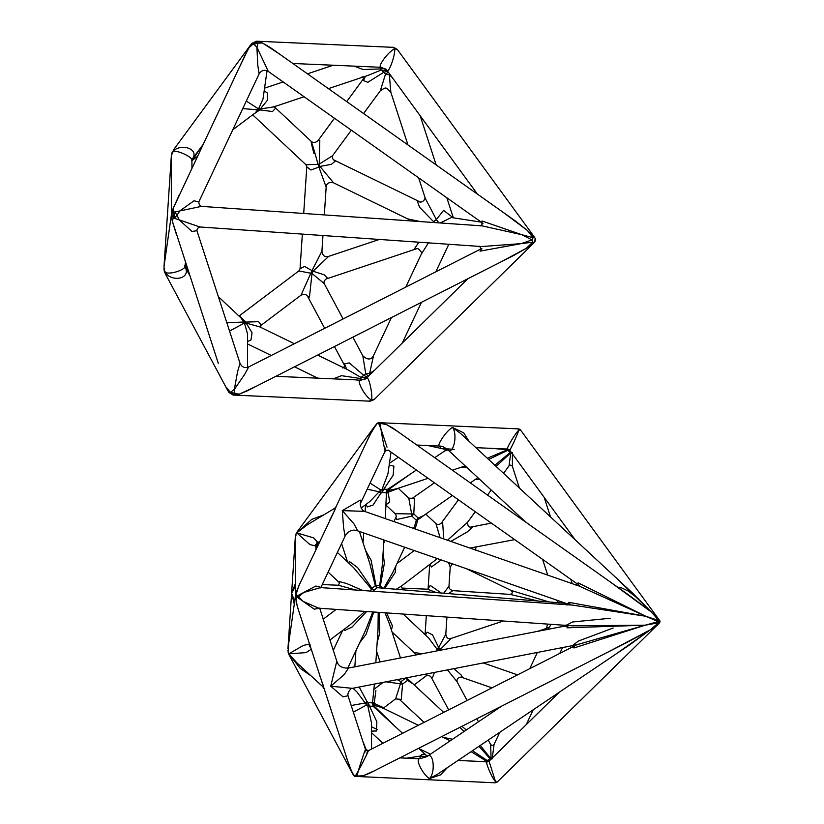 <?xml version="1.0" encoding="UTF-8"?>
<svg xmlns="http://www.w3.org/2000/svg" width="824" height="824" viewBox="0 0 824 824"><rect width="100%" height="100%" fill="white"/><g stroke="black" fill="none" stroke-linecap="round" stroke-linejoin="round"><path stroke-width="1.24" d="M405.933 677.936L407.509 680.377L407.375 678.574L405.933 677.936L400.969 681.664L400.433 683.807L402.555 684.116L400.969 681.664L397.261 679.646M386.023 681.819L400.433 683.807L395.623 698.886L401.278 699.473L402.555 684.116L407.509 680.377L413.092 683.899M414.07 684.816L407.375 678.574M440.768 592.672L430.231 585.421L428.099 588.913M428.047 589.428L435.515 592.229M448.884 593.362L452.809 590.643C450.038 589.747 448.761 588.284 448.977 586.266L443.899 592.94M423.917 515.381L418.232 518.069L416.336 520.294L417.861 519.779L418.232 518.069L413.792 513.918L411.65 513.96L411.907 516.133L413.792 513.918L414.554 498.407L408.776 498.17L398.219 488.272M408.786 498.18L411.65 513.96L395.108 513.682C396.323 515.391 396.571 516.669 395.839 517.503L396.602 519.522L411.907 516.133L416.336 520.294L414.565 526.227M415.09 528.957L417.861 519.779L425.524 514.269M295.342 583.66L291.614 593.301L295.353 586.482M294.662 601.263L291.614 593.301L294.271 604.033M514.701 539.638L470.01 548.073M437.369 558.6L401.381 586.132L396.756 588.923M430.231 564.378L431.405 566.994L441.211 559.939M448.472 562.462L450.234 567.149L452.355 563.812M450.841 541.409L467.445 531.82L472.43 527.185L470.586 527.144C468.65 527.267 467.62 525.65 467.548 522.292L447.453 540.225M470.452 527.164L491.362 523.106M443.776 538.947L442.653 522.746L441.303 523.106C439.233 524.816 437.441 524.981 435.927 523.601L440.098 537.67M309.597 646.737L310.308 644.986L308.835 644.873M288.853 653.133L288.544 653.762M288.616 643.616L288.359 653.185L287.926 650.064M346.111 756.72L352.167 772.881L288.75 654.235M319.3 674.197L323.235 685.568L322.648 686.546L296.681 662.651L288.802 653.854L300.183 668.326L311.05 675.876M287.978 648.313L295.404 596.298L295.219 539.627M309.443 643.987L303.201 645.501L288.802 653.854L306.095 652.608L311.194 649.261M374.415 684.074L372.623 701.863L374.838 705.416L374.22 703.366L372.623 701.863L371.954 702.728L373.179 706.302L374.055 705.962L371.954 702.728L368.266 702.563L367.772 705.684L369.482 706.137L368.266 702.563L366.999 701.615L365.207 702.965L366.484 705.045L366.999 701.615L359.213 687.02M371.521 731.084L376.424 731.012L376.856 721.742L369.482 706.137L373.179 706.302L402.565 733.309M377.341 729.58L371.511 726.778M394.315 725.656L374.055 705.962L374.838 705.416L382.594 707.898M353.372 712.173L366.484 705.045L367.772 705.684L371.5 722.978M354.135 688.009L353.784 688.988M352.981 688.236L356.802 691.81L365.207 702.965L351.209 705.529M383.706 707.775L374.22 703.366L375.899 690.43M366.103 504.309L367.277 506.925L373.045 505.091L380.75 493.288L380.688 489.919L379.153 491.794L380.75 493.288L382.14 492.495L383.819 489.168L382.048 489.425L382.14 492.495L385.828 492.659L388.331 489.703L387.507 489.332L385.828 492.659L386.384 493.545L388.166 492.196L389.041 490.29L386.384 493.545L385.344 518.605M392.245 486.294L387.507 489.332L383.819 489.168L393.13 475.314L393.913 466.168L389.175 465.138M391.039 452.108L387.939 473.81L382.048 489.425L380.688 489.919L370.069 483.06M367.195 489.168L379.153 491.794L369.852 501.486L361.149 508.048M386.271 504.576L389.69 502.197L388.166 492.196L398.177 488.426M396.766 488.756L389.041 490.29L388.331 489.703L410.146 474.233M440.655 650.733L440.655 649.127L451.212 638.404C448.174 639.311 446.371 637.92 445.805 634.222L438.656 647.582L436.875 648.931L440.655 649.127L438.656 647.582L432.569 634.892L427.1 632.142L425.452 634.944M447.483 669.891L457.042 681.706L467.095 700.513M491.979 687.865L461.049 677.101L462.522 677.307L461.018 674.835L453.88 668.655M403.142 614.045L428.459 637.766L436.875 648.931L437.153 650.62M427.172 673.836L425.905 676.061C427.738 674.897 429.51 675.278 431.199 677.215L448.668 709.876M431.23 677.276L432.415 677.843L434.413 672.436M422.537 653.679L414.616 652.629L415.553 655.039M315.448 544.664L316.941 544.602L316.447 542.913M296.115 534.817L295.28 537.866M296.465 532.932L297.464 531.449L296.764 533.437M295.311 537.516L295.229 542.676M295.219 539.483L295.25 538.288M317.868 542.542L313.676 537.887L296.784 532.87L309.865 544.551L315.901 546.034L315.911 549.536M323.688 514.928L311.74 519.388L296.784 532.87L307.259 524.806L334.523 508.418L334.832 509.994L329.363 520.984M316.509 546.23L318.61 542.099M373.509 591.271L373.972 590.221L371.954 588.346L371.408 589.047L373.972 590.221L377.32 587.697L376.012 585.576L375.311 585.812L377.32 587.697L565.944 603.353M382.799 587.728L379.679 585.74L380.987 587.862L380.338 586.039L384.344 563.431L383.108 552.502M359.388 531.459L369.852 563.668L375.311 585.812L371.954 588.346L357.606 567.582L349.314 561.412L348.748 563.101M364.888 611.387L350.561 624.448M344.391 629.103L344.751 630.473L352.064 627.023L366.639 611.511M378.195 612.314L378.031 629.34L375.826 662.743M377.165 642.452L379.751 633.131L379.091 612.376M384.963 612.788L389.453 623.984L400.485 657.964M391.421 630.041L392.44 625.921L386.569 612.901M353.568 567.612L371.408 589.047L370.388 591.055M362.89 590.53L346.492 583.464L339.014 581.507L339.467 582.722L328.127 572.103M339.591 582.846L338.376 585.256L355.906 590.046M372.829 611.944L365.65 630.092L347.707 668.171M359.645 642.844L366 634.511L373.746 612.005M402.05 589.376L402.411 588.109M382.233 565.81L379.679 585.74L376.012 585.576L371.109 560.289L365.578 550.514M385.076 587.924L395.293 572.309L395.819 566.047M404.677 547.218L392.667 572.721L384.005 587.831M319.681 608.112L336.8 661.178L330.733 686.207L344.319 674.465L348.459 668.058L566.088 625.828M352.414 688.339L330.733 686.207L343.052 696.867L348.027 695.734C346.986 692.634 351.539 687.36 352.414 688.339L576.47 644.862L572.721 645.449L578.345 641.082L613.159 628.022M364.816 752.353C367.792 742.043 361.952 758.719 358.275 770.996L355.608 775.559L356.771 776.641L356.936 776.105L353.877 775.312L350.313 768.895L297.32 606.536M322.648 686.546L323.987 688.627M442.509 446.423L440.356 446.093L440.624 448.555L447.113 449.101L442.509 446.423L440.49 446.093C434.444 448.514 446.484 429.984 452.592 427.491L460.771 433.62M454.189 449.42L447.7 448.864M468.969 441.231L463.768 432.899L452.592 427.491C458.237 435.34 452.778 456.857 447.113 449.101L525.743 522.128M427.749 445.537L446.649 449.636L434.701 457.691M520.768 517.513L519.903 517.997M550.525 516.895L541.1 508.181M460.75 433.599L631.895 592.466L651.393 612.036L658.788 620.544L645.779 616.259L658.273 621.636L645.192 625.189L658.644 622.769L658.788 620.544L659.674 620.575L660.045 621.718L659.53 622.81L658.644 622.769L650.208 629.886L630.164 644.481L437.596 774.199L429.407 778.639C435.978 772.346 433.383 750.427 426.801 756.628L420.312 756.072L419.849 758.77L426.801 756.628L501.692 706.106M427.399 756.381C424.545 753.589 422.187 753.486 420.312 756.072L406.644 758.173M399.836 757.874L419.849 758.77C414.781 758.276 422.352 773.994 429.407 778.639L440.583 774.848L447.411 767.587M517.575 674.856L516.792 674.619L517.431 674.928M298.803 585.854L334.832 509.994L336.11 506.657L334.523 508.418M357.709 530.872L354.011 523.951L342.321 510.633L343.577 527.535L345.04 536.197C348.305 530.78 352.528 529.008 357.709 530.872L567.52 603.899M577.016 583.732L388.259 450.141L385.199 450.944L360.85 502.64L360.315 500.096L342.321 510.633L364.507 511.354L579.251 586.101L645.779 616.259L568.673 602.323L570.671 604.981L567.293 603.374L566.943 605.135M548.836 601.891L511.137 590.478C512.93 592.301 512.579 593.61 510.097 594.392L537.866 600.954M556.334 600.006L558.651 602.735M562.452 602.138L561.947 603.014M547.548 624.087L546.621 627.888L548.969 627.548L547.857 627.795L548.691 628.743M549.041 627.723L551.06 624.324M320.907 587.357L315.849 586.039L297.928 595.546L296.228 595.412L295.404 596.298L296.084 597.441L297.794 597.606L298.618 596.638L297.928 595.546L297.794 597.606L303.181 601.417L298.618 596.638L303.768 592.487L320.495 587.584L572.567 605.104L645.779 616.259L578.252 582.918L576.954 583.485M300.575 582.105L296.949 590.437L296.228 595.412L296.166 602.251L298.463 610.059M297.227 606.268L295.579 596.133L298.679 586.132M295.404 596.298L295.126 598.008M572.783 647.056L573.957 647.963L645.192 625.189L572.608 625.828L318.764 608.184L303.181 601.417L314.284 609.173L319.547 608.236M352.167 772.881L353.661 775.446L356.771 776.641L363.302 775.703L374.251 770.873M496.79 781.822L495.162 782.8L355.02 776.383M614.58 654.977L650.208 629.886L627.373 642.236L369.245 773.417L363.302 775.703L356.936 776.105L358.275 770.996C364.404 759.738 372.015 743.794 366.793 753.177M366.618 750.726L362.797 741.188M512.6 452.737L511.21 453.128L512.425 453.375M511.086 452.057L510.18 452.5L510.756 452.839L512.126 452.448M492.247 448.4L509.623 449.945L507.718 448.956L507.831 450.306L509.778 450.254L507.502 449.791L487.283 458.226M519.182 429.016L520.026 430.035L518.183 429.974M377.207 423.268L376.372 424.133L376.887 423.495L378.844 423.763L380.884 428.779L380.224 423.392L386.487 424.556L380.132 422.784L378.844 423.763L380.224 423.392L380.132 422.784L378.185 422.753L379.339 422.691L518.069 428.861L518.873 428.954L518.698 430.427L520.14 429.613L521.376 431.127M510.077 450.677L509.623 449.945C509.634 451.645 517.74 434.186 518.698 430.427C515.391 432.971 505.576 449.543 507.718 448.956L504.144 448.926M460.771 467.393L466.951 467.548M488.57 459.432L507.831 450.306L510.18 452.5L494.863 465.272M475.17 479.537L479.527 479.228M496.11 466.425L510.756 452.839L509.026 465.869C510.169 464.757 511.292 464.932 512.394 466.405L512.404 453.87M492.309 758.018L491.063 758.101L492.392 758.75M496.872 782.306L497.912 781.348L496.851 782.316L495.512 781.574L489.065 761.263L486.727 761.366L487.046 761.984L489.065 761.263L487.334 760.583L486.943 761.067L489.26 760.964L559.29 692.222M492.319 757.884L494.05 744.474C493.205 745.679 492.072 745.71 490.651 744.556L491.063 758.101L489.961 758.605L491.887 758.986L490.579 758.327L480.289 745.442M479.002 746.307L489.961 758.605L487.334 760.583L472.44 750.726M482.102 761.531L487.046 761.984C484.955 761.726 492.525 779.236 495.512 781.574L495.646 782.8M452.5 739.241L442.921 737.274M471.081 751.643L486.727 761.366M466.271 729.971L461.934 726.315M380.132 422.784L378.381 422.743L377.104 423.711L372.716 429.562L366.649 441.829M376.372 424.133L369.822 435.093M383.799 453.911L385.993 450.069M397.405 431.302L386.487 424.556L392.976 428.161L628.3 594.712L651.393 612.036L617.403 579.025M387.012 447.154L380.884 428.779C382.882 441.798 386.507 458.731 384.932 447.71M659.643 622.707L658.87 623.531M658.932 619.38L659.664 621.718L659.674 620.575L651.393 612.036L608.967 581.023M607.494 652.34L650.208 629.886L659.53 622.81M654.998 615.837L656.038 616.496M656.11 616.568L655.214 616.084M650.63 629.618L652.711 628.218M568.261 625.519L566.984 627.816L645.192 625.189L576.254 644.904M572.381 625.807L566.541 625.138L572.526 621.986L610.193 618.258M579.251 585.318L576.893 583.361L575.966 585.205M198.842 201.808L193.949 200.819L179.797 210.934L201.458 206.371L482.143 225.879L521.808 234.706L482.009 220.976L481.896 222.532M482.988 223.366L481.813 222.387L482.019 224.406L480.598 225.889M481.958 222.635L268.305 71.43L256.903 47.226L258.067 43.116L262.506 42.992L270.591 47.73L515.35 220.956L527.411 230.473L503.186 212.345M501.517 261.63L526.237 248.333L514.269 255.152L247.169 390.895L239.321 394.14L234.922 393.542L234.304 389.443L244.604 374.508L248.704 366.927M479.444 246.232C480.547 247.54 480.763 248.642 480.093 249.538L481.896 248.415L480.011 251.155L521.221 243.626L481.474 246.551M521.221 243.626L532.747 242.184L526.237 248.333L534.519 242.266L532.747 242.184L532.016 239.918L521.221 243.626M196.864 230.514L240.021 363.312L237.59 371.645L234.304 389.443L230.957 391.905L234.418 395.149L234.922 393.542L229.937 391.822L233.408 395.077L239.321 394.14L256.8 386.003M218.288 363.312L172.185 220.688L173.483 218.051L179.199 219.864L191.971 231.493L196.915 230.668M374.848 398.898L369.554 401.164L233.408 395.077M165.356 273.815L227.373 389.783L226.332 387.332L229.937 391.822L229.093 392.337M227.414 389.865L228.979 392.44L233.058 395.036M535.219 238.342L527.411 230.473L533.046 237.724L521.808 234.706L532.016 239.918L533.046 237.724L534.807 237.806L535.476 238.929L535.147 238.229M535.549 240.072L534.745 242.06M535.446 238.847L534.807 237.806L535.446 238.847L534.776 240.083M354.917 379.823L360.665 380.297L366.649 378.144C364.816 379.74 362.498 379.823 359.676 378.391L360.665 380.297C355.711 379.792 365.496 397.549 371.531 400.011C373.014 394.84 368.616 375.167 366.649 378.144L367.494 377.227L363.755 375.363L361.015 377.423L367.144 377.505M373.931 399.722L368.884 401.092M373.962 399.712L370.326 401.154M347.584 369.657L361.015 377.423L359.676 378.391L341.517 375.682L333.205 378.865M370.017 374.683L369.595 373.56L365.753 373.818L368.483 376.197M374.426 370.357L369.595 373.56L373.529 355.566L391.431 317.58M352.868 337.181L362.838 355.844L365.753 373.818L363.755 375.363L349.294 362.91L344.545 363.868L345.06 365.774M440.243 222.964L451.356 217.515M438.862 222.871L436.37 219.575L433.517 221.635L436.112 222.676M453.241 217.804L443.559 210.388L436.37 219.575L425.339 198.502L418.623 177.819M425.132 197.678C424.473 200.49 422.815 201.942 420.137 202.035L417.387 201.231L419.488 207.112L433.517 221.635L433.311 222.49M440.572 243.708L444.919 244.007M418.829 242.194L414.225 249.157L415.863 248.982M326.016 279.037L416.697 248.724C417.356 247.252 422.784 252.391 421.404 254.019L428.439 242.864M420.25 221.574L407.54 218.834L333.566 182.825L319.98 166.448L331.454 164.316L335.172 161.216L333.596 159.846L420.899 202.354M247.519 341.527L250.949 340.013L252.082 332.824L246.191 323.08L259.756 326.891L294.343 343.732M260.518 325.655L261.136 324.986L258.612 321.69L245.892 322.081L246.191 323.08L244.398 323.008L243.78 321.988L226.858 322.823M259.704 326.335L301.007 295.198C304.406 293.859 306.672 294.364 307.774 296.692L309.464 297.093L312.008 273.465L324.213 283.6C323.626 282.076 324.223 280.551 326.026 279.037L327.447 278.121L324.162 274.783L313.058 271.23L328.694 256.357C324.862 257.479 322.606 255.739 321.927 251.135L312.08 270.478L301.007 295.198M239.866 316.262L245.892 322.081L243.78 321.988L240.886 317.796L218.381 296.712M229.546 331.094L244.398 323.008L247.499 333.73L247.591 367.36M302.346 234.098L300.06 268.696L304.581 266.44L313.058 271.23L312.008 273.465L298.844 270.942L300.06 268.717M313.975 153.666C308.176 131.85 312.121 142.233 318.033 164.347L319.228 164.141L319.98 166.448L318.909 167.066L326.16 187.13L324.326 214.91M252.659 114.814L305.962 164.748L318.033 164.347L318.909 167.066L310.947 170.012L306.786 166.839L303.706 213.478M333.607 159.856L333.607 159.856C332.453 158.661 332.113 157.281 332.566 155.705L319.228 164.141L319.805 140.585L317.992 140.636C315.438 142.892 313.151 143.098 311.132 141.275L274.866 107.305M363.992 78.702L363.26 80.474L367.823 82.307L383.768 72.275L385.55 74.026L380.338 90.722L363.569 113.537M394.202 47.514L392.255 47.226L397.075 49.296L398.167 50.614M397.941 50.305L397.199 49.43M393.264 47.318L394.727 48.874L397.075 49.296M388.331 72.182L385.55 74.026L389.33 74.799L389.731 74.098M380.338 90.722C386.085 87.19 385.581 86.51 390.875 92.422L389.33 74.799L392.276 77.58M387.27 70.72L381.316 69.978L383.768 72.275L387.713 71.152L386.981 70.236L381.337 67.31L380.111 68.928C383.098 67.898 385.385 68.33 386.981 70.236C388.495 74.181 395.458 54.951 394.727 48.874C388.362 51.273 376.311 67.877 381.337 67.31L292.85 63.489M354.32 66.219L363.199 69.566L380.111 68.928L381.316 69.978L368.143 75.365M304.087 96.748L273.743 106.883L260.332 108.974L267.44 100.219L267.264 92.896L264.164 90.867M242.74 108.614L257.788 109.808L258.54 108.892L260.332 108.974L259.91 109.901L272.497 111.539L275.453 108.274L274.886 107.45M255.265 112.806L257.788 109.808L259.91 109.901L253.04 114.526M267.038 70.74L263.01 98.962L258.54 108.892L246.294 101.074M279.305 53.9L262.506 42.992L257.788 41.303L253.916 44.218L258.067 43.116L257.788 41.303L256.666 41.2L393.707 47.37M257.788 41.303L256.779 41.2L252.906 44.125L253.916 44.218L256.903 47.226L257.799 65.354L259.117 73.851L198.821 201.87M252.144 43.301L252.906 44.125L248.745 47.998L237.209 71.863M250.311 45.371L244.893 55.548L172.968 208.874L171.444 214.621L172.185 220.688L176.418 234.469M184.751 265.534C187.357 269.283 169.981 275.185 164.821 272.301L165.336 273.784L164.821 272.301C172.391 282.622 190.426 278.739 185.503 267.841L186.945 270.365M184.947 266.08L185.657 267.543L184.895 266.42L185.472 262.331M188.717 272.301L185.657 267.543L185.863 266.286M164.769 261.167L164.151 265.452M164.007 266.749L164.522 271.827L165.099 271.457L164.676 272.301M163.955 268.469L164.264 271.168M196.854 230.483L196.926 230.72C197.008 228.856 197.976 227.599 199.851 226.971L179.199 219.864L176.985 215.239L179.797 210.934L174.904 211.974L174.492 218.133L176.985 215.239L174.904 211.974L173.885 211.881L173.483 218.051L171.402 214.25L171.34 215.136L173.885 211.881L172.968 208.874L179.55 194.268M202.817 144.87L192.723 158.517C198.986 149.113 181.63 142.83 172.813 151.317L172.103 152.327M172.988 152.007L172.669 151.256L171.67 153.841M171.299 156.333L172.813 151.317C178.242 150.009 194.691 158.239 191.673 160.752M171.32 156.117L171.258 161.947M191.91 160.227L192.837 158.785L191.92 160.083M191.92 161.051L200.191 148.444M171.248 157.971L171.268 156.735M476.004 550.597C475.52 548.557 475.685 547.311 476.499 546.848M288.534 653.793L288.163 652.515M309.453 643.894L309.443 643.966C309.618 646.232 310.03 647.396 310.679 647.448M418.324 725.295L382.738 707.971M383.871 708.722L383.757 707.62L382.758 708.589M457.032 681.695L457.062 681.757C456.671 678.966 458 677.41 461.059 677.101L460.997 677.081M295.981 534.065L296.527 532.829M295.26 537.969L287.957 648.55M295.61 535.466L296.043 533.839M319.743 541.419L317.909 542.522L315.901 546.075M338.582 585.267L322.277 584.535M428.253 589.242L401.978 588.079L401.391 586.121M336.8 661.178C338.221 666.049 342.104 668.336 348.459 668.058M440.356 446.093L416.831 445.042M447.793 449.739L446.824 449.523M427.893 755.835L426.914 755.917M360.84 502.65C359.151 503.443 361.489 510.623 364.507 511.354M354.773 776.332L353.661 775.477M348.037 695.765L365.485 749.469L368.39 750.674L572.876 646.747M352.219 772.974L353.64 775.456M520.572 430.097L518.09 428.861M495.162 782.8L496.862 782.316M376.908 423.474L378.195 422.753M659.622 622.717L659.839 620.791M617.804 587.285L620.359 587.306L628.053 590.932L638.868 599.151M521.438 431.209L659.88 620.853M576.429 644.945L572.701 647.201L572.093 645.388M568.303 625.529L565.81 626.446L565.913 625.004M451.212 638.404L503.299 621.008M537.536 631.369L548.042 627.857M511.137 590.478L466.477 568.725M452.809 590.643L510.097 594.392M425.071 634.593L426.317 615.662M445.805 634.222L446.938 617.094M450.234 567.149L448.967 586.266M429.675 564.79L428.078 589.078M441.613 736.635L450.182 740.807M419.107 748.666L430.375 754.145M562.534 647.571L559.795 653.401M549.072 627.661L548.31 629.279M537.392 652.443L529.76 668.666M494.05 744.474L499.777 732.32M526.237 724.626L533.241 709.773M476.839 718.734L478.456 721.762M488.251 740.076L490.651 744.556M413.143 683.951L443.693 712.399M459.802 727.396L464.118 731.413M399.063 699.082L424.082 722.37M374.075 689.255L383.222 682.365M383.685 707.888L395.613 698.896M425.905 676.061L414.173 684.909M483.266 662.949L516.792 674.619M380.049 661.929L376.589 651.269M414.338 652.855L392.049 631.977M497.964 781.296L658.788 623.614M481.886 761.52L458 760.459M371.572 749.057L371.5 722.906M364.023 744.978L365.887 750.18M418.695 748.285L426.76 755.773M371.531 732.691L382.933 743.279M333.277 650.321L342.65 630.422M354.845 666.822L355.906 650.764M323.163 619.226L336.202 609.399M329.919 640.011L350.694 624.355M544.18 497.356L550.504 516.823M512.394 466.405L519.429 488.066M547.713 575.121L542.594 559.372M572.216 583.649L570.816 579.344M441.303 523.106L458.432 499.808M470.669 483.152L471.38 482.184M467.445 522.426L475.304 511.745M487.54 495.09L491.228 490.084M503.546 473.326L509.026 465.869M519.429 517.668L520.675 517.421M414.245 550.545L396.983 563.564M444.661 450.986L447.926 449.894M396.674 488.787L428.058 478.311M452.366 470.195L465.189 465.91M412.144 498.407L434.423 482.823M423.989 515.34L452.345 495.502M470.339 482.916L477.848 477.663M435.927 523.601L425.771 514.094M386.219 505.359L395.108 513.682M414.534 526.299L413.535 528.421M395.839 517.493L393.913 521.592M385.055 540.389L383.727 543.222M510.046 450.646L575.255 539.895M503.938 448.915L475.912 447.669M389.443 463.263L398.332 457.269M392.173 486.345L416.367 470.041M383.933 539.998L382.212 566.006M365.557 504.731L365.104 511.56M363.693 532.953L363.044 542.717M320.691 587.893L345.04 536.197M369.688 435.371L336.11 506.657M297.495 531.408L375.373 425.452M341.579 543.541L347.584 562.009M337.387 552.451L353.712 567.757M480.289 249.239L248.724 366.927C244.728 368.369 241.823 367.164 240.021 363.312M534.714 242.091L535.476 238.929M467.898 278.718L367.092 377.557M533.952 242.884L374.807 398.929M374.621 399.115L373.993 399.681M373.344 355.927C370.975 360.037 367.473 360.006 362.848 355.844M346.554 369.162L345.184 365.187L343.618 367.566L344.762 366.412L342.568 367.957M481.257 222.15L451.284 217.505M408.179 219.194L409.899 220.863M317.642 355.082L347.718 369.729M247.53 343.927L271.24 355.474M294.539 366.814L317.879 378.185M260.765 327.519L260.59 325.501L259.684 326.356M344.916 366.134L334.441 346.543M324.687 328.312L307.774 296.692M343.114 318.95L324.213 283.6M379.328 239.454L328.694 256.357M239.022 316.056L298.844 270.942M405.779 287.102L421.631 253.452M402.267 343.062L421.455 302.315M435.814 271.838L448.802 244.275M326.16 187.12C326.489 183.299 328.961 181.857 333.566 182.825L333.566 182.825M305.962 164.748L306.786 166.839M351.323 130.192L332.566 155.715M363.837 78.27L346.698 101.589M334.451 118.244L317.992 140.636M397.106 49.296L393.687 47.37M362.097 76.56L364.074 79.3L365.454 76.261M407.942 144.942L390.875 92.422M453.354 217.824L446.845 197.791M436.154 164.903L420.199 115.793M264.545 88.168L283.168 81.947M307.476 73.83L333.102 65.271M328.385 88.642L368.112 75.375M273.867 106.368L274.928 107.645L275.237 106.183M275.855 376.311L354.65 379.812M250.331 45.341L252.041 43.25L256.666 41.2M268.305 71.43C264.494 69.412 261.435 70.215 259.117 73.851M187.048 270.56L189.85 275.793M187.141 267.45L185.07 265.153M198.8 201.901L198.852 201.787C198.738 204.053 199.645 205.588 201.55 206.381M164.182 265.297L171.34 215.136M199.635 226.96L481.525 246.551M173.71 149.577L250.28 45.402M171.289 156.467L163.986 266.945M192.837 159.918L197.327 156.529M398.136 50.563L534.137 236.715M477.426 194.114L387.228 70.668M322.957 235.53L321.927 251.135M254.698 113.279L232.759 129.821M171.248 158.115L171.402 214.25M191.92 160.093L191.94 167.972"/></g></svg>
